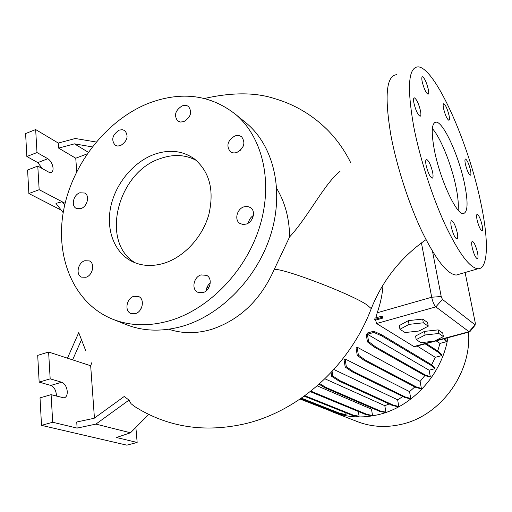 <?xml version="1.0" encoding="UTF-8"?>
<svg xmlns="http://www.w3.org/2000/svg" width="512" height="512" viewBox="0 0 512 512"><rect width="100%" height="100%" fill="white"/><g stroke="black" fill="none" stroke-linecap="round" stroke-linejoin="round"><path stroke-width="0.77" d="M340.026 171.36C324.435 183.597 308.294 216.749 289.606 236.915L274.317 269.28C285.882 269.037 351.347 294.15 366.906 304.851L371.27 308.602L370.899 309.555M464.653 184.32C459.155 156.659 443.514 121.901 436.122 122.138C431.629 122.643 431.053 131.981 434.387 150.15C439.891 179.13 456.422 214.81 463.245 213.619C467.808 212.531 468.282 202.771 464.653 184.32M458.125 210.106C458.707 204.557 458.01 196.883 456.026 187.091C451.622 165.05 440.614 137.555 432.365 128.602M201.056 274.912C193.658 276.877 191.187 289.306 197.664 292.211L203.034 292.582C210.394 290.675 212.947 278.368 206.643 275.354L201.056 274.912M210.285 282.925C207.821 285.005 206.458 287.648 206.195 290.854M133.862 296.301C126.547 298.221 124.262 311.078 130.848 313.478L135.392 313.638C142.682 311.77 145.037 299.008 138.598 296.506L133.862 296.301M142.157 305.856L140.403 309.786M84.762 260.736C77.907 262.675 75.507 274.829 81.549 277.139L85.958 277.274C92.794 275.386 95.251 263.296 89.325 260.902L84.762 260.736M79.84 192.781C73.446 194.784 70.842 205.818 76.186 208.339L80.979 208.557C87.354 206.598 90.01 195.616 84.768 193.037L79.84 192.781M119.213 130.144C112.358 134.771 110.982 139.782 115.085 145.184L117.645 146.048L120.576 145.587C127.411 141.03 128.832 136.032 124.832 130.592L122.214 129.67L119.213 130.144M182.176 105.888C175.277 110.342 173.773 115.354 177.658 120.915L180.544 122.054L183.93 121.574C190.797 117.19 192.352 112.205 188.582 106.605C186.79 105.229 184.659 104.992 182.176 105.888M234.816 135.994C227.603 140.493 226.067 145.683 230.195 151.578C232.096 153.011 234.342 153.293 236.941 152.422C244.115 148.019 245.715 142.848 241.734 136.922C239.795 135.398 237.491 135.085 234.816 135.994M243.098 146.586L240.077 150.579M243.974 206.816C236.979 208.851 234.157 219.942 239.789 223.366L242.81 224.474L246.208 224.09C253.158 222.118 256.07 211.142 250.605 207.629L247.501 206.419L243.974 206.816M253.376 215.469C250.637 217.286 248.973 219.814 248.378 223.046M470.483 170.118C468.915 163.872 467.264 160.173 465.536 159.034C464.794 159.162 464.742 160.845 465.376 164.07C466.957 170.368 468.608 174.074 470.336 175.2C471.072 175.046 471.123 173.357 470.483 170.118M449.056 115.456C447.418 108.934 445.651 105.024 443.763 103.731C443.021 103.827 442.944 105.421 443.539 108.512C445.197 115.085 446.963 119.008 448.845 120.275C449.594 120.16 449.664 118.554 449.056 115.456M428.301 89.325C426.566 82.387 424.64 78.202 422.522 76.768C421.709 76.858 421.594 78.47 422.182 81.626C423.936 88.621 425.869 92.819 427.974 94.227C428.794 94.118 428.902 92.486 428.301 89.325M420.512 110.918C418.726 103.667 416.685 99.315 414.387 97.856C413.466 97.958 413.318 99.712 413.933 103.13C415.738 110.445 417.786 114.816 420.07 116.243C420.998 116.122 421.146 114.349 420.512 110.918M432.634 172.269C430.874 165.037 428.858 160.755 426.592 159.418C425.587 159.565 425.421 161.517 426.099 165.28C427.878 172.576 429.894 176.877 432.147 178.182C433.158 178.01 433.318 176.038 432.634 172.269M457.267 232.762C455.597 225.869 453.734 221.843 451.68 220.685C450.688 220.877 450.554 222.944 451.277 226.88C452.966 233.837 454.829 237.882 456.877 239.014C457.875 238.79 458.003 236.71 457.267 232.762M477.53 252.646C475.942 246.163 474.234 242.4 472.41 241.35C471.514 241.549 471.43 243.558 472.154 247.373C473.754 253.914 475.462 257.696 477.28 258.726C478.182 258.496 478.266 256.474 477.53 252.646M482.112 225.216C480.563 218.989 478.938 215.347 477.235 214.298C476.442 214.47 476.384 216.314 477.069 219.827C478.63 226.106 480.256 229.76 481.958 230.79C482.758 230.598 482.81 228.742 482.112 225.216M168.858 329.222C182.099 333.683 196.166 333.786 211.046 329.536L211.571 329.376C239.866 319.891 260.781 299.859 274.317 269.28M425.997 239.642C400.864 257.331 382.624 280.314 371.27 308.602C349.914 364.922 300.429 410.336 245.926 423.584C204.736 433.082 167.546 427.334 134.349 406.349L131.021 403.661L129.03 400.09L124.186 396.499L94.157 418.278L76.73 422.003L77.126 428.102L95.898 424.109L130.502 432.781L148.685 414.451M67.462 358.176L78.733 332.627L85.76 350.784M153.933 154.483C133.357 162.138 115.776 183.418 110.81 206.47C105.824 229.504 114.106 252.23 131.648 261.248C141.606 266.208 152.64 266.797 164.762 263.014C184.634 256.544 202.682 236.749 208.877 214.387C214.426 190.061 209.536 171.52 194.214 158.765C182.426 150.592 168.998 149.165 153.933 154.483M196.288 160.416C185.293 154.566 173.254 153.971 160.179 158.618C117.357 172.307 99.827 242.886 135.552 262.976M113.248 319.43L125.376 324.282C143.066 331.456 162.368 332.032 183.27 326.016C221.677 314.566 257.51 277.472 270.842 234.349C284.198 191.194 273.958 147.11 247.546 124.154L243.686 120.998M170.49 320.486C209.453 308.736 245.926 270.867 259.59 226.931C273.28 182.976 263.027 138.182 236.339 114.982C211.072 94.765 181.901 90.835 148.813 103.181C107.002 119.667 72.384 163.546 63.622 210.291C54.842 256.966 73.555 302.925 111.872 318.88C129.747 326.131 149.286 326.669 170.49 320.486M206.816 287.821L209.28 286.822M252.966 217.107L252.902 215.782M276.73 188.506C285.12 202.477 289.414 218.611 289.606 236.915M333.178 412.166L356.8 421.395C370.95 426.97 385.882 427.93 401.6 424.282C440.576 415.718 471.782 372.986 468.557 332.16M327.213 409.574L332.102 411.75C346.778 417.53 362.317 418.477 378.714 414.579C412.634 406.662 442.208 374.086 447.885 337.722M96.147 142.003L75.27 138.49L58.304 143.072L35.661 129.562L36.998 152.557L47.853 158.733C50.784 160.794 52.518 163.91 53.062 168.096C53.158 170.682 52.422 172.179 50.861 172.582L48.678 172.109L37.786 166.086L39.162 189.696L28.87 193.536L61.21 210.131M91.974 362.246L90.669 365.754L48.614 352.026L37.702 355.373L39.162 382.112L50.79 385.434C53.933 386.784 55.795 389.837 56.378 394.592L56.365 396.096M48.614 352.026L50.176 378.854L61.696 382.234C64.813 383.603 66.669 386.675 67.264 391.45C67.36 395.149 66.285 397.299 64.032 397.907L51.098 394.656L52.704 422.259L77.126 428.102M396.902 74.637C386.355 75.36 384.326 95.43 390.816 134.854C396.582 165.997 408.845 203.917 422.035 231.642C436.051 260.006 447.475 274.477 456.32 275.053L459.514 274.125M413.779 126.893C419.853 158.202 432.141 196.467 445.062 224.531C458.771 253.254 469.747 268 477.997 268.762C488.499 269.069 488.8 239.885 480.755 202.496C468.685 143.258 435.315 67.654 418.131 66.842C408.307 67.277 406.854 87.29 413.779 126.893M324.915 378.797L384.813 405.683L389.184 403.981M333.875 369.504L397.638 399.795L402.893 396.557M345.107 358.963L344.058 359.827L345.184 367.034L346.323 366.726L345.107 358.963L409.542 391.622L414.816 386.944M357.114 347.155L356.109 348.301L357.254 355.437L358.4 355.123L357.114 347.155L420.109 381.408L424.877 375.482M367.507 332.973L366.304 334.886L367.462 341.914L368.614 341.594L367.398 334.24L429.114 370.202L434.874 368.71L434.682 367.661L430.822 364.269L381.664 334.797L373.677 331.251L367.507 332.973M431.59 364.947L435.296 357.325L441.741 355.622L441.542 354.579L437.779 351.021L426.176 343.565M417.126 346.003L435.296 357.325M375.603 320.128L383.059 318.016L382.33 316.582L381.6 316.237L375.149 318.061L374.554 319.469L375.603 320.128L376.589 323.526L413.882 346.541L414.97 346.579M383.034 284.992C382.4 294.362 380.461 303.616 377.21 312.755L375.846 317.869M317.216 385.856L371.494 409.139L373.606 408.762M436.173 340.877L439.974 343.398L446.368 341.69L446.17 340.653L444.237 338.707M437.734 350.995L439.974 343.398M469.99 331.533L469.018 331.699L435.834 306.88C434.112 305.197 432.736 301.984 431.693 297.235L421.434 242.918M408.378 320.634L399.302 325.581L399.955 329.274L405.088 332.544L419.085 331.002L428.243 326.17L427.565 322.496L422.656 319.085L408.378 320.634L409.043 324.358L399.955 329.274M424.454 331.392L415.558 336.051L416.205 339.616L420.973 342.656L434.438 341.152L443.405 336.595L442.733 333.043L438.182 329.882L424.454 331.392L425.12 334.989L416.205 339.616M51.098 394.656L40.019 397.862L41.517 425.363L126.816 445.158L137.152 442.458L135.872 427.373M52.704 422.259L41.517 425.363M130.502 432.781L116.461 437.51L137.152 442.458M50.176 378.854L39.162 382.112M90.669 365.754L94.432 418.08M72.621 359.859L81.459 339.776M95.898 424.109L129.03 400.09M88.269 152.256L74.458 143.853L58.637 148.115L75.757 158.221L87.142 153.882M35.661 129.562L25.6 133.568L26.854 156.506L37.792 162.605L42.304 168.582M37.786 166.086L27.59 169.997L28.87 193.536M36.998 152.557L26.854 156.506M75.757 158.221L76.717 171.616M39.162 189.696L65.114 203.309M58.637 148.115L58.304 143.072M64.71 205.024L62.182 201.766L55.981 203.373L63.2 212.71M74.458 143.853L92.224 146.88M432.525 251.379L441.203 296.518L442.432 299.411L475.104 324.858L475.347 323.277L465.094 272.506M429.114 370.202L430.304 376.678L425.357 375.027L375.52 346.829L368.614 341.594M367.462 341.914L374.381 347.136L424.32 375.296L429.28 376.941L430.304 376.678M420.109 381.408L421.37 388.422L416.314 386.925L365.44 360.166L358.4 355.123M357.254 355.437L364.301 360.474L415.283 387.187L420.352 388.678L421.37 388.422M409.542 391.622L410.746 398.458L405.562 397.101L353.51 371.603L346.323 366.726M345.184 367.034L352.384 371.904L404.531 397.357L409.728 398.714L410.746 398.458M397.638 399.795L398.784 406.464L393.459 405.21L340.147 380.768L332.806 376.032L332.109 371.437M331.098 372.518L331.674 376.333L339.034 381.062L392.442 405.466L397.779 406.714L398.784 406.464M384.813 405.683L385.901 412.192L380.435 411.021L325.818 387.366L319.744 383.629M319.091 384.211L324.71 387.661L379.424 411.27L384.902 412.442L385.901 412.192M371.494 409.139L372.525 415.482L366.912 414.355L310.854 391.136M310.221 391.635L365.914 414.605L371.533 415.725L372.525 415.482M358.342 411.482L359.098 416.256L353.344 415.149L304.832 395.712M304.205 396.166L352.352 415.398L358.118 416.499L359.098 416.256M345.773 412.768L346.048 414.541L340.16 413.414L301.395 398.15M300.768 398.586L339.181 413.658L345.075 414.784L346.048 414.541M428.243 326.17L423.341 322.803L422.656 319.085M423.341 322.803L409.043 324.358M443.405 336.595L438.861 333.472L438.182 329.882M438.861 333.472L425.12 334.989M404.531 397.357L405.562 397.101M352.384 371.904L353.51 371.603M352.352 415.398L353.344 415.149M365.914 414.605L366.912 414.355M310.611 391.328L311.008 391.226M415.283 387.187L416.314 386.925M364.301 360.474L365.44 360.166M424.32 375.296L425.357 375.027M374.381 347.136L375.52 346.829M434.874 368.71L431.021 365.331L381.862 335.974L373.875 332.442L367.398 334.24M373.875 332.442L373.677 331.251M431.021 365.331L430.822 364.269M381.862 335.974L381.664 334.797M379.424 411.27L380.435 411.021M324.71 387.661L325.818 387.366M330.304 410.176L326.803 409.498L300.09 399.053M328.115 409.318L300.704 398.63M326.803 409.498L327.77 409.248M441.741 355.622L437.978 352.077L437.779 351.021M437.978 352.077L425.12 343.846M392.442 405.466L393.459 405.21M339.034 381.062L340.147 380.768M331.674 376.333L332.806 376.032M339.181 413.658L340.16 413.414M446.368 341.69L443.578 338.88M383.059 318.016L381.805 317.421L374.554 319.469M381.805 317.421L381.6 316.237M475.104 324.858L469.018 331.699L435.04 340.845M433.523 341.254L413.882 346.541M442.432 299.411L435.834 306.88L376.589 323.526M441.203 296.518L431.693 297.235L377.21 312.755M61.696 382.234L50.79 385.434M47.853 158.733L37.792 162.605M434.406 122.726L436.122 122.138M422.176 76.89L422.522 76.768M413.997 97.997L414.387 97.856M426.208 159.546L426.592 159.418M451.354 220.787L451.68 220.685M204.506 98.458C231.776 92.346 254.886 92.32 273.837 98.368C294.08 104.179 311.802 114.534 327.002 129.434C336.493 138.944 344.32 149.875 350.483 162.24M132.704 261.773L131.648 261.248M247.546 124.154L236.339 114.982M456.32 275.053L477.997 268.762M469.536 331.898L414.63 346.669M475.322 324.902L469.766 331.814"/></g></svg>
